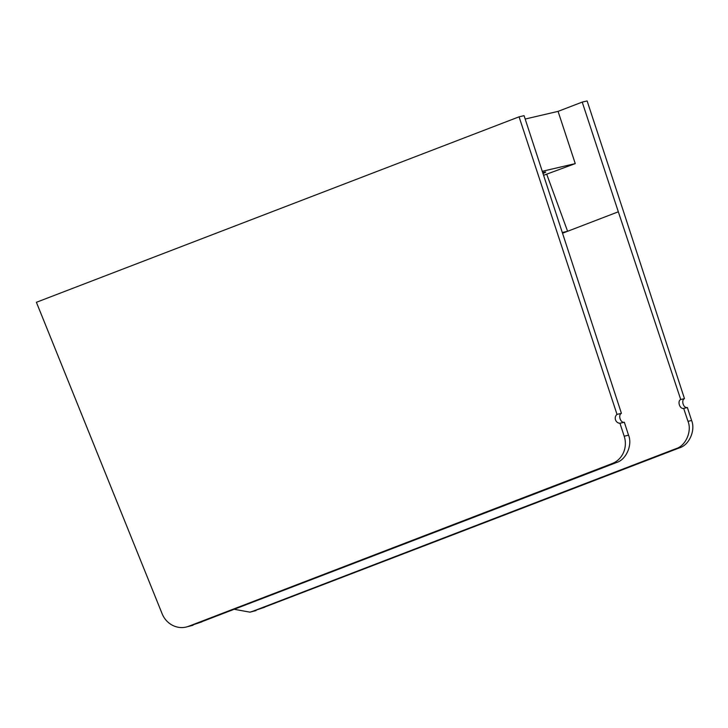 <?xml version="1.0" encoding="UTF-8"?>
<svg xmlns="http://www.w3.org/2000/svg" width="728" height="728" viewBox="0 0 728 728"><rect width="100%" height="100%" fill="white"/><g stroke="black" fill="none" stroke-linecap="round" stroke-linejoin="round"><path stroke-width="1.09" d="M265.283 606.843L679.533 447.829L676.039 448.648C685.703 445.909 692.146 431.158 687.987 421.33L691.6 420.484L687.378 407.544L683.683 408.408L687.987 421.33M234.462 609.336L249.986 612.166L264.792 607.197M256.038 610.565L249.986 612.166M562.717 233.16L618.327 211.793L680.726 399.508L684.475 398.635L623.223 210.656L587.123 100.946L582.218 102.093L558.067 111.375L525.179 119.046M684.475 398.635C680.853 400.245 683.537 408.49 687.378 407.544M691.6 420.484C695.704 430.33 689.189 445.09 679.533 447.829M683.683 408.408C679.834 409.345 677.104 401.119 680.726 399.508M252.543 611.384L676.039 448.648M558.067 111.375L575.256 163.609L542.378 171.28M543.106 173.492A22.322 0.992 159.9 0 0 545.709 172.017A22.322 0.992 159.9 0 0 544.335 172.163L542.788 172.527M575.256 163.609L543.689 175.275M562.498 232.478L567.594 231.286L546.828 174.538M618.327 211.793L582.218 102.093M202.248 621.539L616.48 462.544L612.184 463.545A21.995 20.657 -103.1 0 0 624.196 436.218L619.938 423.268A4.95 4.65 -103.1 0 1 617.007 414.378L519.073 116.826L524.069 115.661L621.43 413.349C617.826 414.969 620.493 423.168 624.333 422.249L628.546 435.198C632.65 445.036 626.135 459.805 616.48 462.544M519.073 116.826L36.4 302.293L162.135 613.759A21.995 20.657 -103.1 0 0 186.168 627.054A21.995 20.657 -103.1 0 0 188.716 626.262L201.756 621.903M193.011 625.261L186.168 627.054M617.007 414.378L621.43 413.349M188.716 626.262L612.184 463.545M624.333 422.249L619.938 423.268M624.196 436.218L628.546 435.198"/></g></svg>
